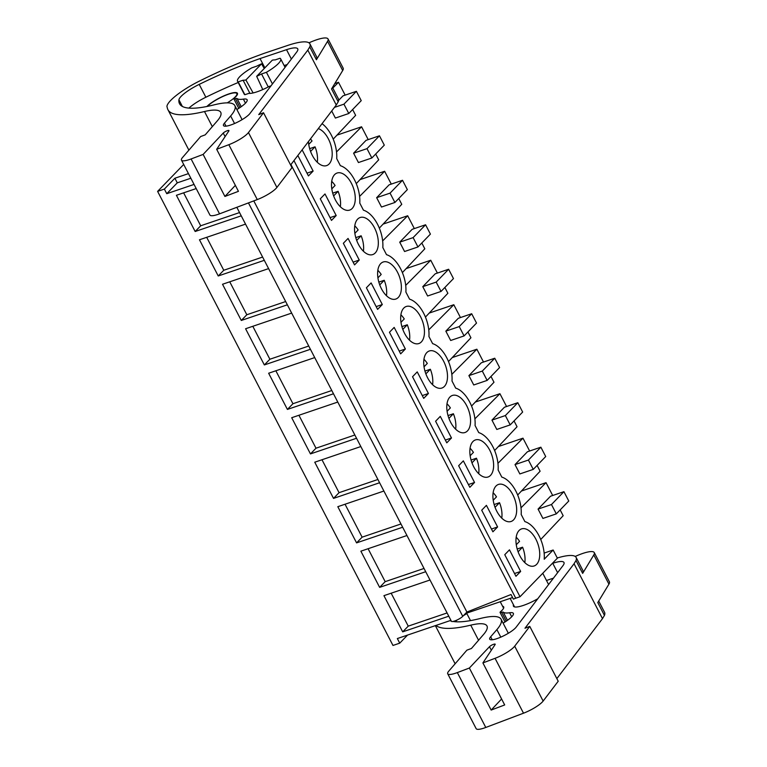 <?xml version="1.0" encoding="UTF-8"?>
<svg xmlns="http://www.w3.org/2000/svg" width="767" height="767" viewBox="0 0 767 767"><rect width="100%" height="100%" fill="white"/><g stroke="black" fill="none" stroke-linecap="round" stroke-linejoin="round"><path stroke-width="1.15" d="M183.706 164.445L157.609 191.376L164.368 189.085L174.876 178.232L177.273 182.843L166.755 193.696L194.051 184.425M188.452 173.62L174.876 178.232M157.609 191.376L392.982 645.45L399.732 643.158L407.565 635.076M293.953 160.61L520.016 596.745L557.379 558.184L553.141 550.016L544.215 559.229A26.998 14.698 71.2 0 0 524.868 521.589L521.177 514.465A26.998 14.698 71.2 0 0 501.81 477.103L498.119 469.979A26.998 14.698 71.2 0 0 478.752 432.617L475.061 425.493A26.998 14.698 71.2 0 0 455.694 388.131L452.003 381.007A26.998 14.698 71.2 0 0 432.636 343.645L428.935 336.521A26.998 14.698 71.2 0 0 409.568 299.159L405.877 292.035A26.998 14.698 71.2 0 0 386.51 254.673L382.819 247.549A26.998 14.698 71.2 0 0 363.453 210.187L359.761 203.073A26.998 14.698 71.2 0 0 340.395 165.701L336.703 158.587A26.998 14.698 71.2 0 0 322.054 123.669M297.836 155.5L308.43 175.921L313.128 171.07L302.131 149.853M348.055 238.441L343.348 243.292L354.546 264.893L359.253 260.042L348.055 238.441M423.806 325.86A19.578 10.652 71.2 0 0 406.261 306.484A19.578 10.652 71.2 0 0 401.304 324.163A19.578 10.652 71.2 0 0 418.849 343.549A19.578 10.652 71.2 0 0 423.806 325.86M486.412 505.348L481.705 510.208L492.903 531.809L497.601 526.948L486.412 505.348M451.485 437.976L440.287 416.376L435.589 421.236L446.777 442.837L451.485 437.976L445.349 440.066M447.42 413.135A19.578 10.652 71.2 0 0 464.965 432.521A19.578 10.652 71.2 0 0 469.922 414.832A19.578 10.652 71.2 0 0 452.377 395.456A19.578 10.652 71.2 0 0 447.42 413.135M423.72 398.351L428.427 393.49L417.229 371.89L412.531 376.75L423.72 398.351M446.864 370.346A19.578 10.652 71.2 0 0 429.319 350.97A19.578 10.652 71.2 0 0 424.362 368.649A19.578 10.652 71.2 0 0 441.907 388.035A19.578 10.652 71.2 0 0 446.864 370.346M377.604 309.379L382.311 304.528L371.113 282.927L366.405 287.778L377.604 309.379M400.748 281.374A19.578 10.652 71.2 0 0 383.203 261.998A19.578 10.652 71.2 0 0 378.246 279.677A19.578 10.652 71.2 0 0 395.791 299.063A19.578 10.652 71.2 0 0 400.748 281.374M470.478 457.621A19.578 10.652 71.2 0 0 488.023 477.007A19.578 10.652 71.2 0 0 492.98 459.318A19.578 10.652 71.2 0 0 475.435 439.932A19.578 10.652 71.2 0 0 470.478 457.621M474.543 482.462L463.345 460.862L458.647 465.722L469.845 487.323L474.543 482.462L468.407 484.552M493.545 502.107A19.578 10.652 71.2 0 0 511.09 521.483A19.578 10.652 71.2 0 0 516.038 503.804A19.578 10.652 71.2 0 0 498.492 484.418A19.578 10.652 71.2 0 0 493.545 502.107M400.662 353.865L405.369 349.004L394.171 327.413L389.463 332.264L400.662 353.865M331.488 220.407L336.195 215.556L324.997 193.955L320.29 198.806L331.488 220.407M332.13 190.715A19.578 10.652 71.2 0 0 349.675 210.091A19.578 10.652 71.2 0 0 354.632 192.402A19.578 10.652 71.2 0 0 337.077 173.026A19.578 10.652 71.2 0 0 332.13 190.715M516.603 546.593A19.578 10.652 71.2 0 0 534.148 565.969A19.578 10.652 71.2 0 0 539.096 548.29A19.578 10.652 71.2 0 0 521.55 528.904A19.578 10.652 71.2 0 0 516.603 546.593M515.961 576.285L520.659 571.434L509.47 549.834L504.763 554.694L515.961 576.285M308.459 141.531A19.578 10.652 71.2 0 0 309.072 146.229A19.578 10.652 71.2 0 0 326.617 165.605A19.578 10.652 71.2 0 0 331.565 147.926A19.578 10.652 71.2 0 0 318.295 128.616M377.69 236.888A19.578 10.652 71.2 0 0 360.145 217.512A19.578 10.652 71.2 0 0 355.188 235.191A19.578 10.652 71.2 0 0 372.733 254.577A19.578 10.652 71.2 0 0 377.69 236.888M450.919 620.35L397.344 638.547L399.732 643.158M448.772 616.198L402.694 631.855L408.236 626.14L447.084 612.948M430.009 580.005L383.931 595.662L402.694 631.855M425.714 571.712L379.636 587.369L385.178 581.654L424.026 568.462M406.951 535.519L360.873 551.176L379.636 587.369M402.656 527.236L356.578 542.883L362.11 537.168L400.968 523.976M383.893 491.033L337.816 506.69L356.578 542.883M379.598 482.75L333.52 498.397L339.052 492.682L377.91 479.49M360.835 446.547L314.758 462.204L333.52 498.397M356.54 438.264L310.462 453.911L315.994 448.206L354.853 435.004M337.777 402.061L291.7 417.718L310.462 453.911M333.482 393.778L287.404 409.425L292.936 403.72L331.795 390.518M314.719 357.585L268.642 373.232L287.404 409.425M310.424 349.292L264.347 364.939L269.879 359.234L308.737 346.032M291.661 313.099L245.584 328.746L264.347 364.939M287.366 304.806L241.289 320.462L246.821 314.748L285.669 301.546M268.603 268.613L222.526 284.26L241.289 320.462M264.308 260.32L218.231 275.976L223.763 270.262L262.611 257.06M245.545 224.127L199.468 239.774L218.231 275.976M241.241 215.834L195.163 231.49L200.705 225.776L239.553 212.574M196.199 188.567L176.41 195.288L195.163 231.49M164.368 189.085L166.755 193.696M190.849 178.232L177.273 182.843M253.781 200.896L466.902 612.047L462.75 616.332L248.45 202.91M290.952 164.55L515.731 598.202L513.391 599.132L511.004 594.521L466.902 612.047M515.731 598.202L520.016 596.745M261.537 73.958L266.417 72.299A24.295 5.474 -27.4 0 0 280.684 58.886A24.295 5.474 -27.4 0 0 280.013 58.263L275.132 59.912A20.249 4.564 -27.4 0 0 272.314 60.162L256.677 76.316A20.249 4.564 -27.4 0 0 261.537 73.958L268.191 86.796L270.991 85.846M256.677 76.316L262.774 89.576M264.251 68.493L261.547 63.824A20.249 4.564 -27.4 0 0 256.686 66.183L251.806 67.841A24.295 5.474 -27.4 0 0 237.54 81.254A24.295 5.474 -27.4 0 0 238.211 81.877L244.865 94.724L249.745 93.066L243.081 80.219A20.249 4.564 -27.4 0 0 245.9 79.969L253.12 92.941M227.243 102.864A17.545 3.96 -27.4 0 0 236.85 93.593A17.545 3.96 -27.4 0 0 228.461 94.245A17.545 3.96 -27.4 0 0 207.33 106.412M345.16 95.127L338.506 82.299L332.801 88.032M333.204 139.134L355.639 115.347L352.628 109.537M331.708 110.975L335.38 118.06L348.784 113.506L343.942 104.168L334.441 107.39M343.942 104.168L356.396 91.311L342.993 95.865L338.583 100.419M338.506 82.299L334.805 83.555M313.128 171.07L306.992 173.15M236.821 207.301L451.399 621.26A6.75 1.524 -27.4 0 0 456.307 620.35A6.75 1.524 -27.4 0 0 462.75 616.332M183.629 192.833L200.705 225.776M266.417 72.299L272.448 83.929M261.547 63.824L245.9 79.969M238.211 81.877L243.081 80.219M244.865 94.724A24.295 5.474 152.6 0 1 244.194 94.092L237.54 81.254M356.396 91.311L361.238 100.65L348.784 113.506M521.445 491.024L546.037 482.664L521.004 507.812M512.567 597.551L465.425 613.562M540.735 539.498L563.17 515.712L560.159 509.902M546.037 482.664L552.691 495.492M538.07 509.087L542.911 518.425L556.315 513.871L551.473 504.533L538.07 509.087L550.524 496.23L563.927 491.676L551.473 504.533M553.141 550.016L544.139 553.074M563.927 491.676L568.769 501.024L556.315 513.871M520.659 571.434L514.523 573.524M391.16 593.207L408.236 626.14M336.972 135.145L361.573 126.785L336.531 151.924M361.573 126.785L368.218 139.613M375.686 154.023L378.697 159.824L356.272 183.62M353.597 153.199L358.438 162.546L371.842 157.992L367 148.645L353.597 153.199L366.051 140.351L379.454 135.797L367 148.645M379.454 135.797L384.296 145.136L371.842 157.992M206.687 237.319L223.763 270.262M336.195 215.556L330.05 217.636M360.03 179.622L384.631 171.271L359.589 196.41M384.631 171.271L391.275 184.099M398.744 198.509L401.755 204.31L379.329 228.106M376.655 197.685L381.496 207.032L394.9 202.478L390.058 193.131L376.655 197.685L389.109 184.837L402.512 180.283L390.058 193.131M402.512 180.283L407.354 189.622L394.9 202.478M229.745 281.805L246.821 314.748M359.253 260.042L353.108 262.122M383.088 224.108L407.689 215.757L382.647 240.896M407.689 215.757L414.333 228.585M421.802 242.995L424.813 248.796L402.387 272.592M399.722 242.171L404.564 251.509L417.957 246.964L413.116 237.617L399.722 242.171L412.167 229.323L425.57 224.769L413.116 237.617M425.57 224.769L430.412 234.108L417.957 246.964M252.803 326.291L269.879 359.234M382.311 304.528L376.166 306.608M406.146 268.594L430.747 260.243L405.705 285.382M430.747 260.243L437.391 273.071M444.87 287.481L447.87 293.282L425.445 317.078M422.78 286.657L427.622 295.995L441.025 291.441L436.183 282.103L422.78 286.657L435.225 273.809L448.628 269.255L436.183 282.103M448.628 269.255L453.47 278.594L441.025 291.441M275.861 370.777L292.936 403.72M405.369 349.004L399.233 351.094M429.204 313.08L453.805 304.729L428.763 329.868M453.805 304.729L460.459 317.557M467.928 331.967L470.928 337.768L448.503 361.554M445.838 331.143L450.68 340.481L464.083 335.927L459.241 326.589L445.838 331.143L458.292 318.295L471.686 313.741L459.241 326.589M471.686 313.741L476.528 323.08L464.083 335.927M298.919 415.263L315.994 448.206M428.427 393.49L422.291 395.58M452.262 357.566L476.863 349.215L451.83 374.354M476.863 349.215L483.517 362.043M490.985 376.453L493.996 382.254L471.561 406.04M468.896 375.629L473.738 384.967L487.141 380.413L482.299 371.075L468.896 375.629L481.35 362.772L494.753 358.227L482.299 371.075M494.753 358.227L499.595 367.566L487.141 380.413M321.987 459.749L339.052 492.682M475.329 402.052L499.921 393.701L474.888 418.84M499.921 393.701L506.575 406.529M514.043 420.93L517.054 426.74L494.619 450.526M491.954 420.115L496.795 429.453L510.199 424.899L505.357 415.561L491.954 420.115L504.408 407.258L517.811 402.704L505.357 415.561M517.811 402.704L522.653 412.052L510.199 424.899M345.045 504.235L362.11 537.168M498.387 446.538L522.979 438.178L497.946 463.326M522.979 438.178L529.633 451.006M537.101 465.416L540.112 471.226L517.677 495.012M515.012 464.601L519.853 473.939L533.257 469.385L528.415 460.047L515.012 464.601L527.466 451.744L540.869 447.19L528.415 460.047M540.869 447.19L545.711 456.538L533.257 469.385M368.102 548.721L385.178 581.654M497.601 526.948L491.465 529.038M317.289 162.278A19.578 10.652 71.2 0 0 316.876 152.911A19.578 10.652 71.2 0 0 315.045 146.823L309.657 148.654M308.746 144.369L312.025 140.984A19.578 10.652 71.2 0 0 310.482 138.875M310.568 151.444L315.045 146.823M340.347 206.754A19.578 10.652 71.2 0 0 339.934 197.397A19.578 10.652 71.2 0 0 338.103 191.309L332.715 193.14M331.804 188.855L335.083 185.47A19.578 10.652 71.2 0 0 331.718 181.348M333.626 195.93L338.103 191.309M363.405 251.24A19.578 10.652 71.2 0 0 363.002 241.883A19.578 10.652 71.2 0 0 361.161 235.795L355.773 237.626M354.862 233.341L358.141 229.956A19.578 10.652 71.2 0 0 354.776 225.834M356.684 240.416L361.161 235.795M386.472 295.726A19.578 10.652 71.2 0 0 386.06 286.369A19.578 10.652 71.2 0 0 384.229 280.281L378.831 282.112M377.92 277.827L381.199 274.442A19.578 10.652 71.2 0 0 377.834 270.32M379.742 284.902L384.229 280.281M409.53 340.212A19.578 10.652 71.2 0 0 409.118 330.855A19.578 10.652 71.2 0 0 407.287 324.767L401.898 326.598M400.978 322.313L404.257 318.928A19.578 10.652 71.2 0 0 400.892 314.806M402.8 329.388L407.287 324.767M432.588 384.698A19.578 10.652 71.2 0 0 432.176 375.341A19.578 10.652 71.2 0 0 430.345 369.253L424.956 371.084M424.036 366.799L427.315 363.414A19.578 10.652 71.2 0 0 423.95 359.292M425.858 373.874L430.345 369.253M455.646 429.184A19.578 10.652 71.2 0 0 455.234 419.827A19.578 10.652 71.2 0 0 453.402 413.739L448.014 415.57M447.094 411.285L450.373 407.9A19.578 10.652 71.2 0 0 447.008 403.778M448.925 418.36L453.402 413.739M478.704 473.67A19.578 10.652 71.2 0 0 478.292 464.303A19.578 10.652 71.2 0 0 476.46 458.215L471.072 460.047M470.152 455.761L473.431 452.386A19.578 10.652 71.2 0 0 470.075 448.254M471.983 462.846L476.46 458.215M501.762 518.156A19.578 10.652 71.2 0 0 501.35 508.789A19.578 10.652 71.2 0 0 499.518 502.701L494.13 504.533M493.219 500.247L496.489 496.863A19.578 10.652 71.2 0 0 493.133 492.74M495.041 507.332L499.518 502.701M524.82 562.642A19.578 10.652 71.2 0 0 524.407 553.275A19.578 10.652 71.2 0 0 522.576 547.187L517.188 549.019M516.277 544.733L519.556 541.349A19.578 10.652 71.2 0 0 516.191 537.226M518.099 551.818L522.576 547.187M203.13 154.416L223.255 133.055A3.375 0.757 152.6 0 1 226.476 131.032A3.375 0.757 152.6 0 1 228.959 130.563A3.375 0.757 152.6 0 1 228.873 130.936L216.668 149.297L238.451 191.328L224.913 196.448L203.13 154.416L191.098 158.961A16.874 3.806 152.6 0 1 181.472 160.15A16.874 3.806 152.6 0 1 182.546 157.484L200.647 136.545L205.201 134.867L217.301 120.87A53.997 12.176 152.6 0 0 220.743 112.337A53.997 12.176 152.6 0 0 204.492 111.531A121.493 27.391 152.6 0 1 167.944 109.719A121.493 27.391 152.6 0 1 167.417 108.339L166.918 106.325A39.769 8.964 152.6 0 1 184.866 89.336A36.452 8.216 152.6 0 1 199.756 80.919A155.241 35.004 152.6 0 1 258.364 55.473L262.64 53.891A43.192 9.741 152.6 0 1 265.871 52.76L287.74 45.426A47.247 10.652 152.6 0 1 309.878 43.815A47.247 10.652 152.6 0 1 309.763 46.912L307.816 50.123L336.262 105.002L290.607 165.001M307.816 50.123L258.747 114.619L263.532 112.749L291.978 167.628L276.906 187.436A16.874 3.806 152.6 0 1 257.271 199.573L219.544 213.84A16.874 3.806 152.6 0 1 209.918 215.028L181.472 160.15M263.532 112.749L248.46 132.557A16.874 3.806 152.6 0 1 228.825 144.695L257.271 199.573M216.668 149.297L228.825 144.695M224.913 196.448L235.364 185.365M230.646 115.98A65.684 14.813 152.6 0 0 234.836 105.597A65.684 14.813 152.6 0 0 213.974 104.887A108.444 24.448 152.6 0 1 179.526 103.718A108.444 24.448 152.6 0 1 178.932 99.825A23.01 5.187 152.6 0 1 199.209 84.389A155.241 35.004 152.6 0 1 260.051 58.57L286.522 49.682A23.93 5.398 152.6 0 1 297.74 48.867A23.93 5.398 152.6 0 1 296.743 52.003L249.937 113.506A15.263 3.442 152.6 0 1 235.584 123.065A15.263 3.442 152.6 0 1 223.475 125.558A15.263 3.442 152.6 0 1 224.443 123.151L230.646 115.98L234.558 123.525M308.976 42.827A24.295 5.474 152.6 0 1 328.027 38.954A24.295 5.474 152.6 0 1 327.567 41.332L316.416 59.759A47.247 10.652 152.6 0 0 316.541 56.662L309.878 43.815M309.763 46.912L316.416 59.759M284.145 65.559L287.203 64.533M188.903 108.109A23.01 5.187 152.6 0 1 205.863 97.236A155.241 35.004 152.6 0 1 238.182 82.5M234.836 105.597L241.49 118.444A65.684 14.813 152.6 0 1 241.873 119.777M206.879 106.498A18.226 4.113 152.6 0 1 224.28 95.693A18.226 4.113 152.6 0 1 237.444 93.286A18.226 4.113 152.6 0 1 235.114 97.371A5.398 1.218 152.6 0 1 234.597 97.812A3.375 0.757 152.6 0 0 233.849 98.847A3.375 0.757 152.6 0 0 235.469 98.722A3.375 0.757 152.6 0 1 237.041 98.54L241.269 106.68M236.878 109.537A18.226 4.113 152.6 0 0 247.127 99.748A18.226 4.113 152.6 0 0 243.379 99.125A32.818 7.402 152.6 0 1 237.041 98.54M269.102 86.489A20.92 4.717 152.6 0 1 257.185 91.762A20.92 4.717 152.6 0 1 248.834 93.373M260.051 58.57L264.864 67.86M328.027 38.954L343.156 68.148A24.295 5.474 152.6 0 1 342.696 70.526L331.545 88.943L338.209 101.79L336.262 105.002M332.475 87.409L338.324 98.694A47.247 10.652 152.6 0 1 338.209 101.79M557.273 557.992A47.247 10.652 152.6 0 1 576.122 557.436A47.247 10.652 152.6 0 1 575.998 560.533L574.052 563.755L602.498 618.624L556.842 678.622M574.052 563.755L524.983 628.24L529.767 626.38L558.213 681.249L543.141 701.057A16.874 3.806 152.6 0 1 523.506 713.195L485.779 727.461A16.874 3.806 152.6 0 1 476.154 728.65L447.707 673.771A16.874 3.806 152.6 0 1 448.791 671.106L466.892 650.167L471.437 648.489L483.536 634.501A53.997 12.176 152.6 0 0 486.978 625.968A53.997 12.176 152.6 0 0 470.737 625.163A121.493 27.391 152.6 0 1 435.915 625.45M529.767 626.38L514.695 646.188A16.874 3.806 152.6 0 1 495.06 658.316L523.506 713.195M469.366 668.038L489.49 646.686A3.375 0.757 152.6 0 1 492.711 644.654A3.375 0.757 152.6 0 1 495.194 644.184A3.375 0.757 152.6 0 1 495.108 644.558L482.903 662.918L504.686 704.95L491.148 710.069L469.366 668.038L457.333 672.582A16.874 3.806 152.6 0 1 447.707 673.771M482.903 662.918L495.06 658.316M491.148 710.069L501.599 698.986M552.25 563.477L552.758 563.304A23.93 5.398 152.6 0 1 563.975 562.489A23.93 5.398 152.6 0 1 562.978 565.624L516.181 627.128A15.263 3.442 152.6 0 1 501.819 636.687A15.263 3.442 152.6 0 1 489.71 639.179A15.263 3.442 152.6 0 1 490.679 636.773L496.882 629.602L500.793 637.147M452.961 621.452A108.444 24.448 152.6 0 0 480.209 618.509A65.684 14.813 152.6 0 1 501.072 619.218A65.684 14.813 152.6 0 1 496.882 629.602M451.312 621.097A108.444 24.448 152.6 0 1 449.961 620.676M575.212 556.449A24.295 5.474 152.6 0 1 594.262 552.576A24.295 5.474 152.6 0 1 593.802 554.953L582.652 573.38A47.247 10.652 152.6 0 0 582.776 570.284L576.122 557.436M575.998 560.533L582.652 573.38M546.497 580.485L553.438 578.155M455.138 621.73A23.01 5.187 152.6 0 1 457.324 619.889M463.383 615.68A23.01 5.187 152.6 0 1 466.863 613.61M501.072 619.218L507.735 632.066A65.684 14.813 152.6 0 1 508.109 633.408M502.577 606.237A18.226 4.113 152.6 0 1 503.679 606.908A18.226 4.113 152.6 0 1 501.359 610.992A5.398 1.218 152.6 0 1 500.841 611.433A3.375 0.757 152.6 0 0 500.084 612.469A3.375 0.757 152.6 0 0 501.704 612.344A3.375 0.757 152.6 0 1 503.286 612.162L507.505 620.302M503.114 623.159A18.226 4.113 152.6 0 0 513.363 613.37A18.226 4.113 152.6 0 0 509.614 612.756A32.818 7.402 152.6 0 1 503.286 612.162M537.763 598.759A20.92 4.717 152.6 0 1 523.43 605.393A20.92 4.717 152.6 0 1 513.43 606.16A20.92 4.717 152.6 0 1 513.478 604.799M594.262 552.576L609.391 581.769A24.295 5.474 152.6 0 1 608.931 584.147L597.781 602.565L604.444 615.412L602.498 618.624M598.711 601.031L604.559 612.315A47.247 10.652 152.6 0 1 604.444 615.412M248.46 132.557L276.906 187.436M191.098 158.961L219.544 213.84M204.492 111.531L212.325 126.632M223.255 133.055L225.095 136.612M286.522 49.682L291.374 59.049M224.443 123.151L226.006 126.152M178.932 99.825L182.364 106.44M199.209 84.389L205.863 97.236M327.567 41.332L342.696 70.526M243.379 99.125L245.469 103.161M235.469 98.722L240.033 107.533M514.695 646.188L543.141 701.057M457.333 672.582L485.779 727.461M470.737 625.163L478.56 640.253M489.49 646.686L491.331 650.234M552.758 563.304L557.619 572.671M490.679 636.773L492.241 639.774M593.802 554.953L608.931 584.147M509.614 612.756L511.704 616.793M501.704 612.344L506.278 621.155M237.358 94.581L236.85 93.593M285.065 67.343L280.684 58.886M548.587 584.531L542.758 573.275M514.571 606.908L510.151 598.375M503.593 608.202L500.247 601.74M470.497 620.618L466.633 613.159M167.944 109.719L188.893 150.15M233.849 98.847L238.777 108.358M435.359 625.632L455.128 663.771M500.084 612.469L505.012 621.989"/></g></svg>
